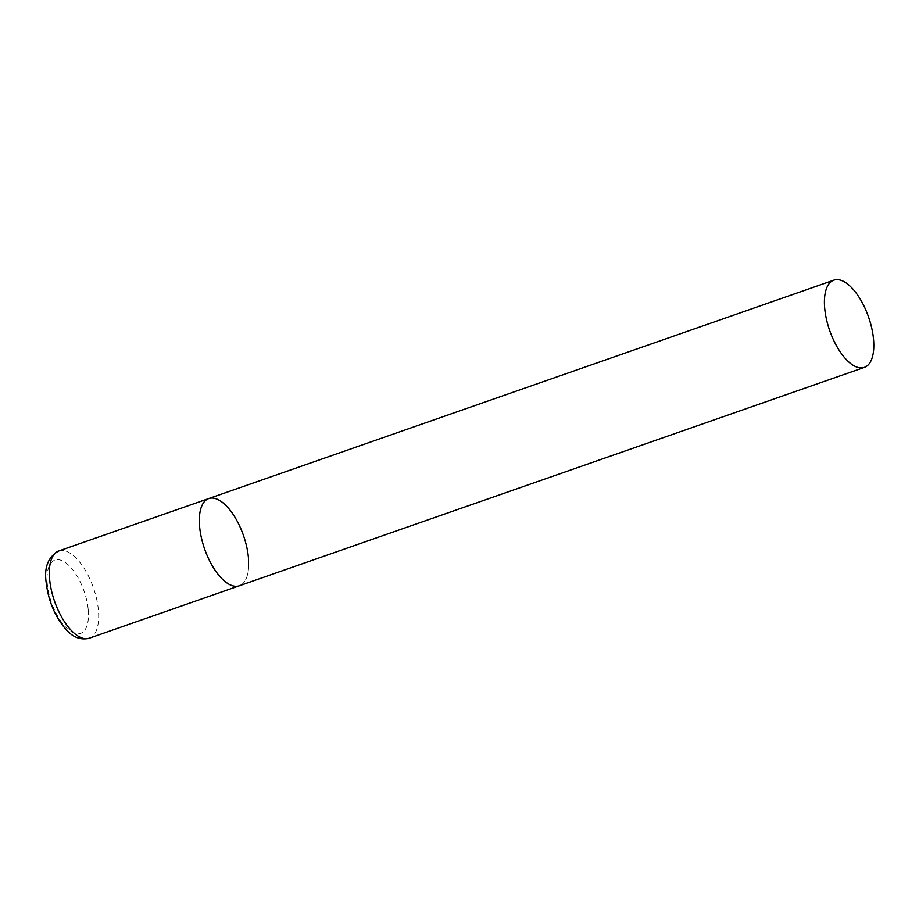 <?xml version="1.0" encoding="UTF-8"?>
<svg xmlns="http://www.w3.org/2000/svg" width="919" height="919" viewBox="0 0 919 919"><rect width="100%" height="100%" fill="white"/><g stroke="black" fill="none" stroke-linecap="round" stroke-linejoin="round"><path stroke-width="0.69" stroke-dasharray="4.59 3.45" d="M248.429 557.649A46.214 20.574 -109.3 0 1 239.273 585.805A46.214 20.574 70.7 0 0 246.683 546.667A46.214 20.574 70.7 0 0 220.261 500.821A46.214 20.574 70.7 0 0 208.785 498.546M58.759 550.963A46.214 20.574 -109.3 0 1 98.402 610.067A46.214 20.574 -109.3 0 1 89.246 638.223M88.247 609.779A38.828 17.289 -109.3 0 1 70.912 631.514A38.828 17.289 -109.3 0 1 47.26 583.783A38.828 17.289 -109.3 0 1 64.594 562.037A38.828 17.289 -109.3 0 1 88.247 609.779"/><path stroke-width="1.38" d="M864.354 367.393A46.214 20.574 70.7 0 0 871.763 328.255A46.214 20.574 70.7 0 0 845.354 282.42A46.214 20.574 70.7 0 0 833.866 280.134A46.214 20.574 70.7 0 0 826.457 319.272A46.214 20.574 70.7 0 0 852.878 365.119A46.214 20.574 70.7 0 0 864.354 367.393L89.246 638.223A46.214 20.574 -109.3 0 1 49.603 579.119A46.214 20.574 -109.3 0 1 58.759 550.963L208.785 498.546A46.214 20.574 70.7 0 0 201.376 537.684A46.214 20.574 70.7 0 0 227.786 583.531A46.214 20.574 70.7 0 0 239.273 585.805A46.214 20.574 -109.3 0 1 199.618 526.702A46.214 20.574 -109.3 0 1 208.785 498.546A46.214 20.574 -109.3 0 1 248.429 557.649M89.246 638.223C80.585 640.359 72.67 637.269 65.513 628.929C54.761 616.144 48.305 600.589 46.145 582.267C44.009 567.276 48.213 556.845 58.759 550.963M208.785 498.546L833.866 280.134"/></g></svg>
